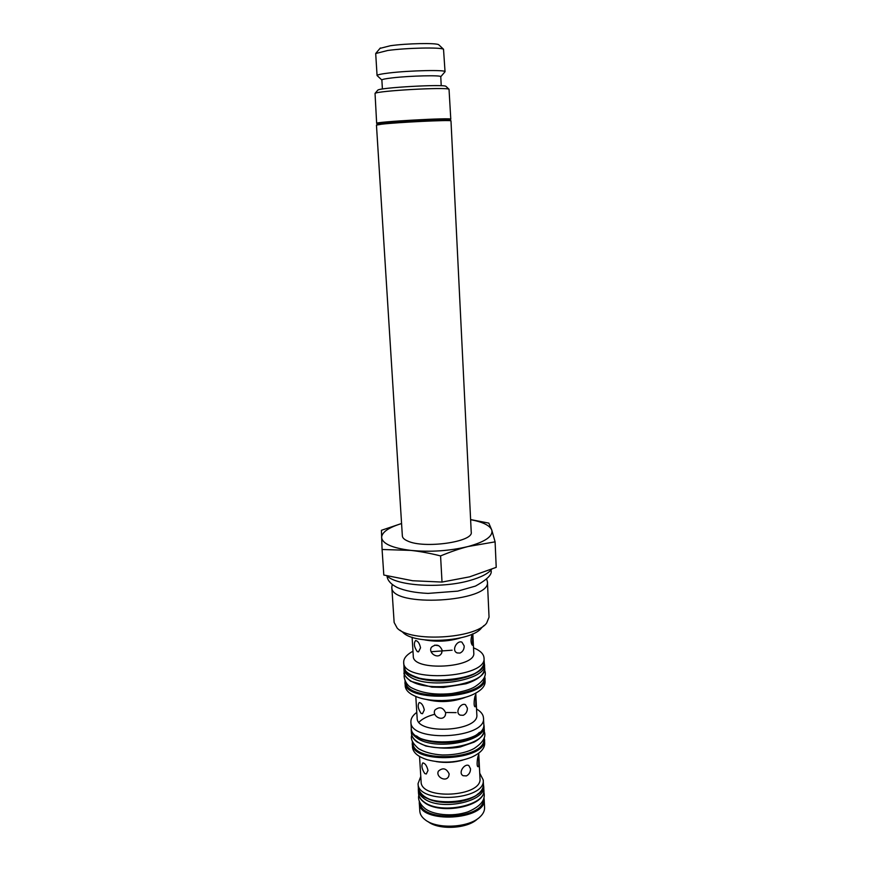<?xml version="1.0" encoding="UTF-8"?>
<svg xmlns="http://www.w3.org/2000/svg" width="871" height="871" viewBox="0 0 871 871"><rect width="100%" height="100%" fill="white"/><g stroke="black" fill="none" stroke-linecap="round" stroke-linejoin="round"><path stroke-width="1.31" d="M411.275 728.08L411.199 729.756C411.417 732.74 413.279 735.44 416.784 737.868C434.237 751.314 486.976 741.471 484.047 725.685L483.786 724.019M404.035 667.273L403.948 668.906C404.166 671.824 406.18 674.47 410.012 676.832C429.131 690.028 487.662 679.946 484.472 664.41L484.2 662.798M452.114 650.191L431.123 651.737M484.156 799.197L484.57 807.624C484.69 810.727 483.274 813.721 480.324 816.584C469.687 827.788 436.85 829.617 425.026 819.676C421.782 817.15 420.04 814.341 419.822 811.239L419.289 802.822C418.679 824.184 487.139 820.351 484.156 799.197L483.971 797.749M428.02 821.593C438.788 830.401 467.858 828.778 477.569 818.827M478.8 766.045L478.255 766.709C475.958 767.286 477.678 755.233 478.636 755.168L478.8 766.045M466.41 775.919L463.122 775.713C457.7 772.958 464.613 763.04 468.848 765.587L470.514 768.799C470.503 772.098 469.131 774.471 466.41 775.919M449.175 773.971L448.739 776.203C446.039 782.735 435.38 776.714 438.418 771.129C442.871 767.351 446.453 768.298 449.175 773.971M424.798 773.59C421.793 769.028 421.15 765.457 422.87 762.876C425.2 763.366 426.91 765.892 427.988 770.465L426.322 773.971L424.798 773.59M475.827 706.207L475.348 706.762C473.007 707.372 474.532 695.276 475.631 695.189L475.827 706.207M463.241 715.298L460.171 715.135C454.422 712.62 460.846 702.276 465.462 704.693L467.4 708.188C467.379 711.553 465.996 713.926 463.241 715.298M445.756 713.033L445.19 715.581C442.087 722.092 431.57 715.527 434.988 709.985C439.572 706.316 443.154 707.328 445.756 713.033M421.096 713.403C417.993 708.842 417.383 705.216 419.267 702.505C421.608 702.962 423.295 705.445 424.308 709.941L422.479 713.708L421.096 713.403M472.746 633.881L472.365 645.248C470.623 642.972 470.58 639.26 472.213 634.121M459.975 653.065L457.188 652.945C451.113 650.724 456.916 639.935 461.935 642.156L464.199 645.955C464.189 649.396 462.773 651.769 459.975 653.065M438.701 645.738L434.683 645.117M442.239 650.452L441.477 653.402C437.895 659.826 427.628 652.575 431.526 647.131C436.229 643.647 439.801 644.758 442.239 650.452M420.541 647.817L418.526 651.867L417.307 651.628C414.106 647.066 413.529 643.364 415.587 640.523C417.928 640.969 419.582 643.397 420.541 647.817M473.519 647.839L476.742 649.298C481.347 651.748 483.764 654.611 484.004 657.888C487.499 678.248 402.478 682.995 403.687 662.385C403.567 658.683 406.191 655.232 411.526 652.031L412.985 651.225M416.795 712.358C412.723 715.374 410.753 718.597 410.894 722.015C409.98 742.876 486.726 738.586 483.492 717.954C483.263 714.645 481.075 711.738 476.927 709.234L476.557 709.016M420.78 776.453L418.069 783.584C417.416 804.39 486.192 800.547 483.22 779.948L479.725 773.165M412.342 741.548L412.495 747.22C413.072 752.609 418.015 756.79 427.323 759.762C442.261 763.573 456.948 762.756 471.363 757.302C480.291 753.306 484.744 748.603 484.701 743.181L484.232 737.53M405.048 680.719L405.211 686.021C405.603 690.344 409.435 693.947 416.708 696.822C431.842 702.93 460.541 701.318 474.902 693.566C481.815 689.897 485.223 685.902 485.125 681.558L484.701 676.266M436.262 761.613C445.179 763.05 453.987 762.561 462.686 760.133M419.539 756.474L421.107 781.679C420.53 800.438 482.654 796.965 479.986 778.391L478.734 753.165M425.69 699.282C439.452 702.919 452.974 702.168 466.246 697.018M415.805 696.462L417.144 718.031C416.436 735.102 479.442 731.575 476.829 714.699L475.762 693.12M412.103 637.234L413.29 656.222C412.451 671.595 476.317 668.024 473.77 652.836L472.833 633.838M424.841 639.913C436.883 642.112 448.761 641.448 460.476 637.92M381.661 124.194C397.786 122.278 449.588 119.773 450.982 120.819L471.233 532.137C473.737 541.914 423.796 548.991 407.519 540.956C404.22 539.508 402.5 537.853 402.358 535.992L376.457 125.108L381.661 124.194M450.263 120.154L450.1 119.991C448.707 118.957 398.112 121.396 382.336 123.279L377.274 124.226M487.422 581.763L489.045 617.158L486.671 623.026C475.664 638.802 409.849 642.482 397.143 628.035L394.138 622.46L391.808 587.108C390.034 607.925 491.494 602.253 487.422 581.763L486.671 579.182M400.039 630.201L402.838 632.302C414.182 645.084 471.647 641.873 481.5 627.904L484.036 625.509M392.266 584.463L391.808 587.108M386.866 575.829C396.828 585.987 441.532 588.742 469.796 580.511C480.901 577.375 488.206 573.619 491.712 569.242M440.574 555.916C429.773 553.205 419.855 551.365 410.818 550.396L382.086 549.492L383.806 575.034L412.691 580.75L442.022 582.068L469.611 576.842L496.22 567.348L495.098 541.849L468.108 546.52C459.692 548.665 450.514 551.8 440.574 555.916L442.022 582.068M470.623 519.573L488.805 523.112L491.777 530.058L495.098 541.849M382.086 549.492L381.422 530.308L401.575 523.504M401.575 523.558C388.597 527.543 381.934 532.181 381.596 537.472C382.413 543.722 392.157 548.033 410.818 550.396C430.535 552.247 449.632 550.962 468.108 546.52C485.376 541.729 493.269 536.242 491.777 530.058C489.829 525.42 482.774 521.958 470.623 519.693M450.046 119.98L450.786 119.207C452.985 117.465 374.269 121.864 376.653 123.344L375.042 93.382C377.731 90.78 446.083 86.958 449.033 89.245L450.786 119.207M446.159 86.545L445.887 86.283C443.045 84.095 380.431 87.59 377.851 90.083L377.6 90.377M377.067 75.537L375.695 53.523L387.704 50.485C406.615 47.861 440.759 47.143 443.524 49.255L445.037 71.738L440.77 76.713C441.956 75.026 410.121 75.755 392.309 77.878C385.472 78.673 381.988 79.381 381.868 80.012L377.067 75.537C377.197 74.775 381.204 73.926 389.065 72.979C409.599 70.453 446.431 69.68 445.037 71.738M439.082 45.074L438.701 44.715C436.197 42.81 406.79 43.387 390.458 45.717L380.017 48.373M418.385 788.299L418.32 789.975C418.537 792.958 420.236 795.669 423.426 798.097C439.213 811.5 486.356 802.028 483.688 786.328L483.438 784.662M417.013 741.482C434.455 755.005 487.15 745.13 484.222 729.256C484.2 734.166 480.803 738.477 474.031 742.168L460.378 746.926C450.503 748.831 438.995 748.527 425.832 746.022L417.372 742.114C413.692 739.599 411.711 736.67 411.428 733.317C411.645 736.322 413.507 739.043 417.013 741.482M410.241 680.545C429.359 693.839 487.836 683.713 484.646 668.068C484.33 674.568 478.125 679.794 466.029 683.757L443.524 687.415L431.831 687.121L410.666 681.242C405.298 676.647 403.131 673.751 404.177 672.564C404.394 675.504 406.419 678.171 410.241 680.545M408.477 673.392C420.845 685.042 469.48 682.32 480.476 669.374M484.2 662.047C487.695 682.559 402.761 687.306 403.959 666.533L405.483 670.67C408.183 674.132 414.846 677.213 425.473 679.913C434.934 681.362 444.798 681.318 455.043 679.794C473.595 676.223 483.318 670.311 484.2 662.047L484.004 657.888M416.545 735.886C428.761 746.458 468.456 744.237 479.42 732.369M411.275 728.025C410.589 749.713 486.889 745.445 483.786 723.975C487.02 744.814 410.383 749.093 411.275 728.025L410.894 722.015M418.984 722.201C422.337 718.749 427.617 716.104 434.814 714.274M446.551 712.522L456.11 712.63M424.308 796.508C435.957 805.795 467.912 804.009 478.462 793.481M418.341 787.83C419.724 794.308 425.941 798.925 437.002 801.69C444.656 802.812 452.474 802.779 460.443 801.57C468.522 799.295 473.672 797.335 475.904 795.68C480.988 792.24 483.492 788.407 483.427 784.183C486.399 804.902 417.699 808.745 418.341 787.83L418.069 783.584M483.416 799.469C484.2 819.154 421.455 822.66 420.051 803.008M483.786 738.826C486.704 759.621 412.331 763.78 412.919 742.789M412.255 743.42C411.395 764.988 487.782 760.721 484.526 739.381M484.2 677.649C486.334 697.856 405.832 702.364 405.69 682.037M404.971 682.352C403.828 703.692 488.468 698.956 484.951 677.878M423.644 801.614C439.42 815.082 486.53 805.577 483.851 789.801C486.29 806.404 439.964 815.539 423.948 802.191C420.606 799.665 418.799 796.747 418.537 793.448C418.755 796.442 420.453 799.164 423.644 801.614M484.222 729.256L484.047 725.685M411.428 733.317L411.199 729.756M484.646 668.068L484.472 664.41M404.177 672.564L403.948 668.906M418.809 795.169C417.83 799.665 419.833 804.075 424.83 808.375C431.929 814.461 451.657 817.488 468.163 811.772C484.668 804.51 485.158 797.194 483.775 791.532M411.743 735.168C410.372 738.902 412.593 743.355 418.396 748.537C424.351 752.206 432.321 754.351 442.305 754.983C457.253 755.124 469.012 751.542 474.27 748.396C483.231 742.408 486.508 736.648 484.102 731.117M404.536 674.437C403.273 675.776 404.928 684.693 411.82 687.948C422.402 693.272 435.729 695.134 451.809 693.523C462.849 691.672 470.514 689.429 474.804 686.784C483.764 680.97 486.998 675.363 484.505 669.973M387.007 575.949C387.464 580.402 390.818 584.223 397.056 587.402C404.765 590.799 415.097 592.792 428.031 593.401L457.754 591.126L475.424 586.096C487.488 579.433 492.659 574.12 490.939 570.146M459.561 714.753L460.16 715.124M445.19 715.57L445.462 714.982M456.469 652.553L457.177 652.934M441.488 653.392L441.869 652.651M403.687 662.385L403.959 666.533M483.786 723.975L483.492 717.954M483.427 784.183L483.22 779.948M419.31 801.364L419.289 802.822M412.985 651.366L411.526 652.031M473.53 647.98L475.054 648.481M377.415 124.063L376.631 124.978M450.1 119.991L450.982 120.819M377.47 124.041L376.838 123.464M377.851 90.083L375.042 93.382M445.887 86.283L449.033 89.245M380.355 47.981L376.065 53.033M438.701 44.715L443.524 49.255M441.227 85.728L440.77 76.713M382.413 89.016L381.868 80.012M483.851 789.801L483.688 786.328M418.537 793.448L418.32 789.975"/></g></svg>
